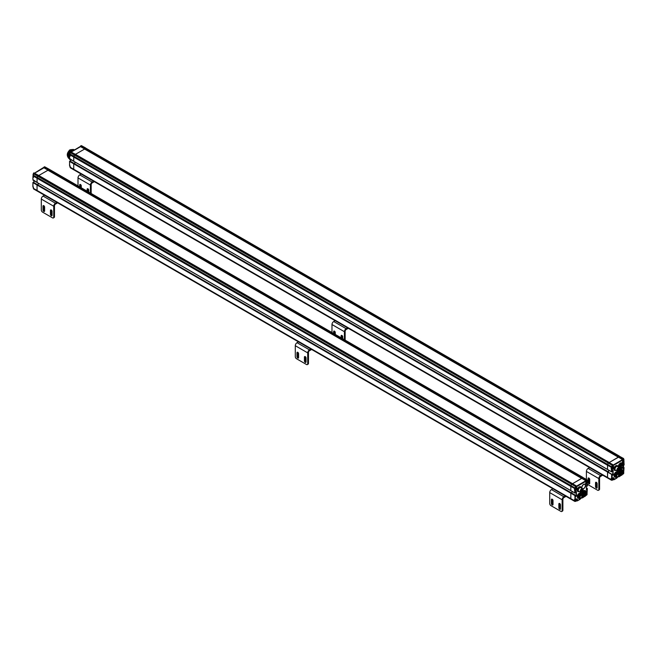 <?xml version="1.0" encoding="UTF-8"?>
<svg xmlns="http://www.w3.org/2000/svg" width="657" height="657" viewBox="0 0 657 657"><rect width="100%" height="100%" fill="white"/><g stroke="black" fill="none" stroke-linecap="round" stroke-linejoin="round"><path stroke-width="0.99" d="M33.45 188.239L33.45 188.387A1.404 0.813 -60 0 0 33.737 189.027L37.342 191.105A1.404 0.813 -60 0 1 37.055 190.464A1.404 0.813 120 0 0 37.342 191.105L571.122 499.287A1.404 0.813 -60 0 1 570.843 498.647A1.404 0.813 120 0 0 571.13 499.287L574.735 501.365A1.404 0.813 120 0 0 575.442 501.299L575.581 501.275M37.548 184.724L571.303 492.824L570.843 493.193L570.843 498.647L570.843 493.193L571.335 492.906M571.96 493.21L571.96 491.321L571.96 493.21M575.08 488.003L574.719 488.069A3.334 1.93 120 0 0 574.694 488.504L570.843 486.426A3.515 2.028 -60 0 1 570.941 485.58A3.515 2.028 120 0 0 570.843 486.426L570.843 490.615L574.941 492.98L570.876 490.697L574.982 493.062L576.435 491.543L576.435 495.846L575.811 496.495L574.941 495.559L574.941 499.575L575.442 499.575L574.694 499.435L574.694 500.724A1.232 0.706 120 0 0 575.524 501.25M33.45 175.189L32.981 174.713L33.827 172.963L37.925 175.329L37.145 177.398L570.941 485.58L571.713 483.511L570.941 485.58L575.171 488.126L576.058 487.74A1.585 0.912 -60 0 1 577.174 488.389A1.585 0.912 -60 0 1 576.058 490.327L574.941 490.689L575.442 490.689L575.442 492.84L574.941 492.98L575.565 492.619M576.435 486.081L571.713 483.511L575.811 485.876L575.08 487.765L576.427 487.831A1.232 0.706 -60 0 1 576.649 488.135M576.526 486.229L572.222 483.536L576.099 485.778M587.366 483.798L587.383 486.065L587.366 483.798L586.742 484.16A1.585 0.912 -60 0 1 585.625 483.511A1.585 0.912 -60 0 1 586.742 481.573L586.98 480.21L585.872 480.678L581.79 478.239L572.567 483.692L581.724 478.403L47.936 170.229L38.779 175.509L47.986 170.196L43.937 167.371M47.994 170.056L581.79 478.239L582.332 477.384L581.79 478.239L586.373 481.031L576.435 486.771L576.501 486.147L576.435 486.771M586.98 480.21L582.332 477.384L586.43 479.75L585.872 480.678L586.373 481.031M587.046 480.127L587.325 480.867L586.841 479.676L582.874 477.483M582.784 488.767A2.456 1.421 120 0 0 585.379 485.523A2.456 1.421 120 0 0 584.87 484.398A2.456 1.421 120 0 0 582.595 485.523A2.456 1.421 120 0 0 582.118 488.373M580.032 499.221L577.002 500.889L580.032 499.221M582.644 497.71L581.782 497.645L585.379 496.134L583.268 497.209M587.054 492.996L587.054 492.873A2.546 1.47 120 0 0 585.256 491.83A2.546 1.47 120 0 0 583.449 494.951A2.546 1.47 120 0 0 585.256 495.994A2.546 1.47 120 0 0 587.054 492.873L587.366 488.816L586.988 490.04L586.373 490.114L586.373 485.81L586.988 485.162L587.243 486.024L587.243 485.309M586.422 487.79L587.366 488.816M587.153 483.273L587.243 486.024M574.941 492.98L574.448 488.504A3.515 2.028 120 0 1 574.538 487.658L575.031 488.052A1.158 0.673 -60 0 0 574.62 489.153A1.158 0.673 -60 0 0 574.859 489.679L575.253 489.908A1.158 0.673 120 0 0 575.975 489.761M577.429 500.724L577.429 499.722A1.585 0.912 -60 0 0 576.304 499.074L575.442 499.575L575.064 495.345L33.326 182.285L32.957 182.646L33.45 182.359M575.647 489.991L575.023 489.777M576.641 488.594A1.158 0.673 120 0 0 576.419 487.905C576.928 489.054 576.534 489.728 575.253 489.908A1.158 0.673 120 0 1 575.015 489.383A1.158 0.673 120 0 1 575.622 488.118L574.67 487.666M47.986 170.253L585.872 480.743L576.501 486.155M586.29 491.395A2.727 1.569 120 0 0 586.118 491.264A2.727 1.569 120 0 0 584.755 491.403A2.727 1.569 120 0 0 582.973 493.801A2.727 1.569 120 0 0 583.391 495.986L582.652 495.55A2.727 1.569 -60 0 1 582.578 495.509A2.727 1.569 120 0 0 582.652 495.55L582.578 495.518M582.094 494.113A2.727 1.569 -60 0 1 583.35 491.485A2.727 1.569 -60 0 1 585.371 490.836A2.727 1.569 120 0 0 583.35 491.485A2.727 1.569 120 0 0 582.094 494.113M581.716 493.892A2.727 1.569 -60 0 1 582.981 491.272A2.727 1.569 -60 0 1 585.001 490.623A2.727 1.569 -60 0 1 585.173 490.754M586.496 493.054L586.496 493.054A1.93 1.117 -60 0 0 586.093 492.167A1.93 1.117 -60 0 0 585.19 492.233M585.132 495.419A1.93 1.117 -60 0 1 584.163 495.518A1.93 1.117 -60 0 1 583.761 494.696M586.118 494.811A2.111 1.215 -60 0 1 584.574 495.838A2.111 1.215 -60 0 1 583.761 494.77A2.111 1.215 -60 0 1 585.256 492.192A2.111 1.215 -60 0 1 586.742 493.054A2.111 1.215 -60 0 1 586.463 494.212M587.054 492.799A2.727 1.569 120 0 0 587.054 492.725A2.727 1.569 120 0 0 586.487 491.485A2.727 1.569 120 0 0 585.124 491.617A2.727 1.569 120 0 0 583.35 494.015A2.727 1.569 120 0 0 583.769 496.199A2.727 1.569 120 0 0 585.124 496.068A2.727 1.569 120 0 0 585.19 496.027M585.001 490.623L586.118 491.264A2.727 1.569 120 0 0 583.391 492.84A2.727 1.569 120 0 0 583.391 495.986A2.727 1.569 120 0 0 583.597 496.068M581.815 493.982A2.727 1.569 120 0 0 581.642 493.85A2.727 1.569 120 0 0 580.287 493.982A2.727 1.569 120 0 0 578.505 496.38A2.727 1.569 120 0 0 578.924 498.564L578.176 498.137A2.727 1.569 -60 0 1 578.176 494.992A2.727 1.569 -60 0 1 580.903 493.415A2.727 1.569 120 0 0 578.176 494.992A2.727 1.569 120 0 0 578.176 498.137L577.807 497.924A2.727 1.569 -60 0 1 577.807 494.778A2.727 1.569 -60 0 1 580.525 493.202A2.727 1.569 -60 0 1 580.698 493.333M582.02 495.633L582.02 495.633A1.93 1.117 -60 0 0 581.626 494.746A1.93 1.117 -60 0 0 580.714 494.811L581.667 495.362L580.722 494.811M580.657 497.998A1.93 1.117 -60 0 1 579.688 498.096A1.93 1.117 -60 0 1 579.293 497.283M581.65 497.39A2.111 1.215 -60 0 1 580.098 498.417A2.111 1.215 -60 0 1 579.293 497.357A2.111 1.215 -60 0 1 580.78 494.77A2.111 1.215 -60 0 1 582.274 495.633A2.111 1.215 -60 0 1 581.995 496.799M580.78 494.417A2.546 1.47 120 0 0 578.981 497.538A2.546 1.47 120 0 0 580.78 498.573A2.546 1.47 120 0 0 582.578 495.452A2.546 1.47 120 0 0 580.78 494.417M582.578 495.386A2.727 1.569 120 0 0 582.578 495.312A2.727 1.569 120 0 0 582.02 494.064A2.727 1.569 120 0 0 580.657 494.195A2.727 1.569 120 0 0 578.874 496.602A2.727 1.569 120 0 0 579.293 498.778A2.727 1.569 120 0 0 580.657 498.647A2.727 1.569 120 0 0 580.722 498.606M580.525 493.202L581.642 493.85A2.727 1.569 120 0 0 578.924 495.419A2.727 1.569 120 0 0 578.924 498.564A2.727 1.569 120 0 0 579.121 498.655M583.137 489.752A2.111 1.215 120 0 0 583.137 489.679L583.137 489.826A1.93 1.117 120 0 0 581.774 489.038A1.93 1.117 120 0 0 580.41 491.403A1.93 1.117 120 0 0 581.774 492.192A1.93 1.117 120 0 0 583.137 489.826L583.137 489.679A2.111 1.215 120 0 0 582.702 488.718A2.111 1.215 120 0 0 580.599 489.933A2.111 1.215 120 0 0 580.599 492.364A2.111 1.215 120 0 0 581.65 492.265A2.111 1.215 120 0 0 581.716 492.224M581.774 491.962A1.651 0.953 -60 0 1 580.607 491.288A1.651 0.953 -60 0 1 581.774 489.268A1.651 0.953 -60 0 1 582.94 489.941A1.651 0.953 -60 0 1 581.774 491.962M580.599 492.364L578.735 491.288A2.111 1.215 -60 0 1 578.735 488.857A2.111 1.215 -60 0 1 580.837 487.642L582.702 488.718M580.246 487.56A1.93 1.117 120 0 0 578.571 488.767A1.93 1.117 120 0 0 578.365 490.812M577.955 491.543A2.727 1.569 -60 0 1 577.856 491.493A2.727 1.569 -60 0 1 577.289 490.245A2.727 1.569 -60 0 1 579.211 486.911A2.727 1.569 -60 0 1 580.574 486.78L580.772 486.894A2.727 1.569 120 0 1 581.33 487.921A2.546 1.47 120 0 0 579.54 487.239A2.546 1.47 120 0 0 577.741 490.163A2.546 1.47 120 0 0 579.195 491.559M580.772 486.894A2.727 1.569 120 0 0 579.417 487.026A2.727 1.569 120 0 0 577.634 489.424A2.727 1.569 120 0 0 578.053 491.608A2.727 1.569 120 0 0 579.219 491.576M577.289 490.245L577.289 490.188A2.653 1.528 -60 0 1 577.289 490.188A2.653 1.528 -60 0 1 579.162 486.944L579.162 486.944A2.653 1.528 -60 0 1 579.187 486.927M582.217 489.202A1.462 0.846 -60 0 1 582.332 489.251A1.478 0.854 -60 0 1 582.554 490.442A1.478 0.854 -60 0 1 581.601 491.715A1.478 0.854 -60 0 1 580.887 491.806M581.708 489.301A1.478 0.854 -60 0 1 582.389 489.26A1.478 0.854 -60 0 1 582.611 490.442A1.478 0.854 -60 0 1 581.65 491.748A1.478 0.854 -60 0 1 580.911 491.822A1.478 0.854 -60 0 1 580.607 491.214L580.632 490.993M584.328 493.095L585.141 493.563L584.328 493.095L585.141 493.563L584.894 493.99L584.081 493.522M585.625 493.629L585.625 493.193L585.625 493.629M585.494 494.351L585.625 493.908L585.494 494.351M585.625 495.058L585.625 494.631L585.625 495.058M582.332 489.251A1.462 0.846 -60 0 1 582.332 490.935A1.462 0.846 -60 0 1 580.87 491.773A1.462 0.846 -60 0 1 580.772 491.699M586.422 494.82L586.717 494.269M586.668 482.509L586.668 483.371L587.144 482.78L586.668 482.509M576.23 500.01L576.23 500.872L576.706 500.281L576.23 500.01M575.343 501.069A1.158 0.673 -60 0 1 575.105 501.012A1.158 0.673 -60 0 1 574.867 500.478A1.158 0.673 -60 0 1 575.056 499.763M575.984 488.677L575.984 489.539L576.46 488.948L575.984 488.677M33.4 176.429A1.158 0.673 120 0 0 33.376 176.667A1.158 0.673 120 0 0 33.4 176.873M70.135 167.059L70.135 167.207A1.404 0.813 -60 0 0 70.422 167.847L74.027 169.933A1.404 0.813 -60 0 1 73.732 169.284A1.404 0.813 120 0 0 74.027 169.933L607.807 478.107A1.404 0.813 -60 0 1 607.528 477.467A1.404 0.813 120 0 0 607.815 478.107L611.421 480.193A1.404 0.813 120 0 0 612.119 480.119L611.421 480.193A1.404 0.813 120 0 1 611.125 479.544L607.528 477.467L607.528 472.013L608.021 471.726M608.645 472.03L608.645 470.141L608.645 472.03M611.766 466.823L611.404 466.897A3.334 1.93 120 0 0 611.38 467.324L607.528 465.246A3.515 2.028 -60 0 1 607.618 464.4A3.515 2.028 120 0 0 607.528 465.246L607.528 469.435L611.626 471.8L607.561 469.517L611.659 471.882L613.112 470.363L613.112 474.666L612.496 475.315L611.626 474.387L611.626 478.403L612.119 478.403L611.38 478.255L611.38 479.544A1.232 0.706 120 0 0 612.201 480.07A1.158 0.673 120 0 0 612.907 479.914M70.077 155.84A1.158 0.673 -60 0 1 69.905 155.791A1.158 0.673 -60 0 1 70.094 154.173L70.135 154.838A3.334 1.93 -60 0 1 70.159 154.411L69.667 153.533L70.504 151.783L74.611 154.149L73.83 156.218L607.618 464.4L608.398 462.331L607.618 464.4L611.856 466.955L612.743 466.569A1.585 0.912 -60 0 1 613.86 467.209A1.585 0.912 -60 0 1 612.743 469.147L611.626 469.509L612.119 469.509L611.659 471.882L612.267 470.741M608.825 462.265L612.496 464.696L611.757 466.585L613.112 466.651A1.232 0.706 -60 0 1 613.334 466.955M613.112 464.901L608.464 462.298L612.784 464.598M624.043 462.618L624.06 464.885L624.043 462.618L623.427 462.98A1.585 0.912 -60 0 1 622.31 462.331A1.585 0.912 -60 0 1 623.427 460.401L623.665 459.038L622.557 459.498L618.467 457.058L609.253 462.512L618.409 457.231L84.613 149.049L75.456 154.329L84.671 149.016L80.614 146.191M84.671 149.016L80.565 146.651L80.573 146.117L84.679 148.876L80.581 146.511L81.123 145.657L85.221 148.022L84.679 148.876L618.467 457.058L619.009 456.204L618.467 457.058L623.05 459.851L613.112 465.591L612.743 465.131L612.25 466.667M623.665 459.038L619.009 456.204L623.115 458.57L622.557 459.498L623.05 459.851M623.731 458.947L624.01 459.686L623.526 458.496L619.551 456.311M616.718 478.041L613.687 479.709L616.718 478.041M619.329 476.539L618.467 476.465L622.056 474.954L619.945 476.029M623.731 471.816L623.739 471.693A2.546 1.47 120 0 0 621.933 470.65A2.546 1.47 120 0 0 620.134 473.771A2.546 1.47 120 0 0 621.933 474.814A2.546 1.47 120 0 0 623.739 471.693L624.043 467.644L623.304 469.073L623.05 467.267M623.353 466.749L624.043 467.644M623.83 462.093L624.15 464.729L623.674 463.982M611.626 471.8L611.125 467.324A3.515 2.028 120 0 1 611.224 466.486L611.716 466.872M614.106 479.544L614.106 478.542A1.585 0.912 -60 0 0 612.989 477.894L612.119 478.403L612.119 474.526L607.651 471.8L607.528 477.467L73.732 169.284L73.732 163.839L74.192 163.47L70.094 161.105L69.535 161.367L70.012 161.113L69.535 161.367L69.634 165.194M612.324 468.811L611.708 468.597M612.743 466.569L611.856 466.955L611.355 466.495M84.671 149.073L622.557 459.563L613.211 465.049M613.211 465.156L613.112 465.591M622.976 470.215A2.727 1.569 120 0 0 622.803 470.092A2.727 1.569 120 0 0 621.44 470.223A2.727 1.569 120 0 0 619.658 472.621A2.727 1.569 120 0 0 620.077 474.806L619.329 474.37A2.727 1.569 -60 0 1 619.264 474.329A2.727 1.569 120 0 0 619.329 474.37L619.264 474.338M618.771 472.933A2.727 1.569 -60 0 1 620.036 470.305A2.727 1.569 -60 0 1 622.056 469.656A2.727 1.569 120 0 0 620.036 470.305A2.727 1.569 120 0 0 618.771 472.933M618.401 472.712A2.727 1.569 -60 0 1 619.666 470.092A2.727 1.569 -60 0 1 621.678 469.443A2.727 1.569 -60 0 1 621.859 469.574M623.181 471.874L623.181 471.874A1.93 1.117 -60 0 0 622.779 470.987A1.93 1.117 -60 0 0 621.875 471.053M621.818 474.239A1.93 1.117 -60 0 1 620.849 474.338A1.93 1.117 -60 0 1 620.446 473.516L621.506 474.157A1.445 0.838 -60 0 1 621.399 472.703L620.766 472.342M622.803 473.631A2.111 1.215 -60 0 1 621.251 474.658A2.111 1.215 -60 0 1 620.446 473.59A2.111 1.215 -60 0 1 621.933 471.012A2.111 1.215 -60 0 1 623.427 471.874A2.111 1.215 -60 0 1 623.148 473.032M623.739 471.627A2.727 1.569 120 0 0 623.739 471.554A2.727 1.569 120 0 0 623.173 470.305A2.727 1.569 120 0 0 621.809 470.437A2.727 1.569 120 0 0 620.036 472.835A2.727 1.569 120 0 0 620.446 475.019A2.727 1.569 120 0 0 621.809 474.888A2.727 1.569 120 0 0 621.875 474.847M621.678 469.443L622.803 470.092A2.727 1.569 120 0 0 620.077 471.66A2.727 1.569 120 0 0 620.077 474.806A2.727 1.569 120 0 0 620.274 474.888M618.5 472.802A2.727 1.569 120 0 0 618.327 472.67A2.727 1.569 120 0 0 616.964 472.802A2.727 1.569 120 0 0 615.19 475.208A2.727 1.569 120 0 0 615.601 477.384L614.862 476.957A2.727 1.569 -60 0 1 614.862 473.812A2.727 1.569 -60 0 1 617.58 472.243A2.727 1.569 120 0 0 614.862 473.812A2.727 1.569 120 0 0 614.862 476.957L614.484 476.744A2.727 1.569 -60 0 1 614.484 473.598A2.727 1.569 -60 0 1 617.21 472.022A2.727 1.569 -60 0 1 617.383 472.153M617.399 473.631L618.352 474.182L617.399 473.631A1.93 1.117 -60 0 1 618.303 473.574A1.93 1.117 -60 0 1 618.705 474.453A1.93 1.117 -60 0 1 618.705 474.461M617.342 476.818A1.93 1.117 -60 0 1 616.373 476.916A1.93 1.117 -60 0 1 615.97 476.103L617.038 476.744A1.445 0.838 -60 0 1 616.98 475.175A1.445 0.838 -60 0 1 618.352 474.182L618.598 474.321M618.336 476.21A2.111 1.215 -60 0 1 616.783 477.237A2.111 1.215 -60 0 1 615.97 476.177A2.111 1.215 -60 0 1 617.465 473.59A2.111 1.215 -60 0 1 618.951 474.453A2.111 1.215 -60 0 1 618.672 475.619M617.465 473.237A2.546 1.47 120 0 0 615.658 476.358A2.546 1.47 120 0 0 617.465 477.393A2.546 1.47 120 0 0 619.264 474.272A2.546 1.47 120 0 0 617.465 473.237M619.264 474.206A2.727 1.569 120 0 0 619.264 474.132A2.727 1.569 120 0 0 618.697 472.884A2.727 1.569 120 0 0 617.342 473.024A2.727 1.569 120 0 0 615.56 475.422A2.727 1.569 120 0 0 615.979 477.598A2.727 1.569 120 0 0 617.342 477.467A2.727 1.569 120 0 0 617.399 477.425M617.21 472.022L618.327 472.67A2.727 1.569 120 0 0 615.601 474.239A2.727 1.569 120 0 0 615.601 477.384A2.727 1.569 120 0 0 615.806 477.475M618.837 467.217A2.727 1.569 -60 0 1 619.723 464.195A2.727 1.569 -60 0 1 622.056 463.201A2.727 1.569 120 0 0 619.723 464.195A2.727 1.569 120 0 0 618.837 467.217M618.459 467.004A2.727 1.569 -60 0 1 619.354 463.982A2.727 1.569 -60 0 1 621.678 462.988A2.727 1.569 -60 0 1 621.859 463.119M623.181 465.419L623.181 465.419A1.93 1.117 -60 0 0 622.779 464.532A1.93 1.117 -60 0 0 621.875 464.598L622.959 465.197A1.445 0.838 -60 0 1 623.255 465.903M621.818 467.784A1.93 1.117 -60 0 1 620.849 467.883A1.93 1.117 -60 0 1 620.446 467.061M622.803 467.176A2.111 1.215 -60 0 1 621.251 468.203A2.111 1.215 -60 0 1 620.446 467.135A2.111 1.215 -60 0 1 621.933 464.556A2.111 1.215 -60 0 1 623.427 465.419A2.111 1.215 -60 0 1 623.148 466.577M621.933 464.195A2.546 1.47 120 0 0 620.134 467.316A2.546 1.47 120 0 0 621.933 468.359A2.546 1.47 120 0 0 623.739 465.238A2.546 1.47 120 0 0 621.933 464.195M623.739 465.172A2.727 1.569 120 0 0 623.739 465.099A2.727 1.569 120 0 0 623.173 463.85A2.727 1.569 120 0 0 621.809 463.982A2.727 1.569 120 0 0 620.036 466.38A2.727 1.569 120 0 0 620.446 468.564A2.727 1.569 120 0 0 621.809 468.433A2.727 1.569 120 0 0 621.875 468.392M621.44 463.768A2.727 1.569 120 0 0 619.608 467.735A2.727 1.569 120 0 1 620.438 464.671A2.727 1.569 120 0 1 622.803 463.637A2.727 1.569 120 0 0 621.44 463.768M619.797 468.186L620.077 468.351A2.727 1.569 120 0 1 619.765 468.055A2.727 1.569 120 0 0 620.077 468.351A2.727 1.569 120 0 0 620.274 468.433M619.822 468.572A2.111 1.215 120 0 0 619.822 468.498L619.822 468.646A1.93 1.117 120 0 0 618.459 467.858A1.93 1.117 120 0 0 617.087 470.223A1.93 1.117 120 0 0 618.459 471.012A1.93 1.117 120 0 0 619.822 468.646L619.822 468.498A2.111 1.215 120 0 0 619.387 467.538A2.111 1.215 120 0 0 617.276 468.753A2.111 1.215 120 0 0 617.276 471.192A2.111 1.215 120 0 0 618.336 471.085A2.111 1.215 120 0 0 618.393 471.044M618.459 470.782A1.651 0.953 -60 0 1 617.293 470.108A1.651 0.953 -60 0 1 618.459 468.088A1.651 0.953 -60 0 1 619.625 468.761A1.651 0.953 -60 0 1 618.459 470.782M617.276 471.192L615.412 470.116A2.111 1.215 -60 0 1 615.412 467.677A2.111 1.215 -60 0 1 617.523 466.462L619.387 467.538M616.923 466.388A1.93 1.117 120 0 0 615.256 467.587A1.93 1.117 120 0 0 615.051 469.632M617.991 466.733A2.546 1.47 120 0 0 616.225 466.059A2.546 1.47 120 0 0 614.426 468.983A2.546 1.47 120 0 0 615.88 470.379M618.015 466.741A2.727 1.569 120 0 0 617.457 465.714A2.727 1.569 120 0 0 616.094 465.846A2.727 1.569 120 0 0 614.32 468.244A2.727 1.569 120 0 0 614.738 470.428A2.727 1.569 120 0 0 615.905 470.396M614.64 470.363A2.727 1.569 -60 0 1 614.533 470.313A2.727 1.569 -60 0 1 613.975 469.065A2.727 1.569 -60 0 1 615.896 465.731A2.727 1.569 -60 0 1 617.26 465.599A2.727 1.569 -60 0 1 617.358 465.665M613.975 469.008L613.975 469.065A2.653 1.528 -60 0 1 613.975 469.008A2.653 1.528 -60 0 1 615.847 465.764L615.847 465.764A2.653 1.528 -60 0 1 615.872 465.747M618.393 468.121A1.478 0.854 -60 0 1 619.075 468.088A1.478 0.854 -60 0 1 619.239 469.262A1.478 0.854 -60 0 1 618.286 470.535A1.478 0.854 -60 0 1 617.572 470.626M619.075 468.088A1.478 0.854 -60 0 1 619.296 469.27A1.478 0.854 -60 0 1 618.336 470.568A1.478 0.854 -60 0 1 617.596 470.642A1.478 0.854 -60 0 1 617.293 470.034L617.317 469.812M621.53 464.852L622.483 465.402L622.187 465.714L621.382 464.992M621.653 464.745L622.409 465.181A1.445 0.838 -60 0 1 622.959 465.197C623.854 465.87 623.37 466.7 621.506 467.702A1.445 0.838 -60 0 1 621.259 466.659A1.445 0.838 -60 0 1 622.064 465.386M622.614 465.961L622.746 465.517L622.614 465.961M621.736 467.48L621.867 467.037L621.736 467.48M621.013 471.915L621.826 472.383L621.579 472.81L621.826 472.383L621.013 471.915L621.645 472.276A1.445 0.838 -60 0 1 622.959 471.652A1.445 0.838 -60 0 1 623.255 472.358M622.31 472.449L622.31 472.013L622.31 472.449M622.179 473.18L622.31 472.736L622.179 473.18M622.31 473.878L622.31 473.451L622.31 473.878M618.902 468.022A1.462 0.846 -60 0 1 619.009 468.071A1.462 0.846 -60 0 1 619.009 469.755A1.462 0.846 -60 0 1 617.555 470.593A1.462 0.846 -60 0 1 617.457 470.519M623.107 473.64L623.403 473.089M623.353 461.329L623.353 462.191L623.822 461.6L623.353 461.329M612.915 478.83L612.915 479.692L613.392 479.101L612.915 478.83M612.02 479.889A1.158 0.673 -60 0 1 611.79 479.832A1.158 0.673 -60 0 1 611.552 479.306A1.158 0.673 -60 0 1 611.741 478.583M612.669 467.497L612.669 468.359L613.137 467.768L612.669 467.497M611.38 469.361L611.954 468.737L611.544 468.498A1.158 0.673 -60 0 1 611.306 467.973A1.158 0.673 -60 0 1 611.741 466.881M32.957 179.632L37.088 182.515L37.055 178.244L33.45 176.166A3.515 2.028 -60 0 1 33.548 175.32L37.145 177.398A3.515 2.028 120 0 0 37.055 178.244A3.515 2.028 -60 0 1 37.145 177.398L38.336 175.255L33.885 172.931L38.213 175.222M38.172 183.139L38.172 185.028L38.172 183.139M33.08 182.432L575.31 495.206L574.941 495.559L32.957 182.646L32.957 186.374M33.359 186.982L33.45 188.387L37.055 190.464L37.055 185.011L37.055 190.464L574.448 500.724A1.404 0.813 120 0 0 574.735 501.365L575.557 501.266M47.986 170.13L43.888 167.765L44.438 166.837L48.536 169.202L48.092 169.777L48.955 169.128L44.98 166.935M33.466 175.386L33.45 176.019A3.334 1.93 -60 0 1 33.474 175.591L33.343 173.653L37.449 176.019L575.819 486.656L575.565 487.847M33.441 175.362L33.302 173.62M47.986 170.196L43.789 167.584M33.45 177.48L32.85 177.628L32.99 180.149L37.055 182.432L37.055 178.244L570.843 486.426L570.843 490.615L37.088 182.515L570.876 490.689M33.4 177.111L32.85 177.628L32.99 180.149L37.088 182.515M69.634 158.46L73.773 161.335L73.732 157.064L70.135 154.986A3.515 2.028 -60 0 1 70.225 154.14L73.83 156.218A3.515 2.028 120 0 0 73.732 157.064A3.515 2.028 -60 0 1 73.83 156.218L75.021 154.083L608.686 462.224M607.528 469.435L73.732 161.252L73.732 157.064L607.528 465.246L607.528 469.435L73.773 161.335L607.561 469.509M74.857 161.959L74.857 163.848L74.857 161.959M74.11 163.478L607.988 471.652L70.094 161.105L74.11 163.478L73.732 163.839L69.634 161.466L69.535 165.342L70.135 167.207L73.732 169.284L73.732 163.831L611.626 474.387L611.996 474.026L612.242 475.175M623.14 459.284L84.778 148.597L85.64 147.948L81.665 145.764M74.611 154.149L70.57 151.751L74.89 154.05M612.505 465.476L70.028 152.473L70.151 154.034M80.565 146.651L71.358 151.964M70.135 156.309L69.535 156.448L69.757 158.961M70.077 155.931L69.535 156.448L69.675 158.969L73.773 161.335M69.511 159.01A5.272 3.039 -60 0 1 69.79 152.991A5.272 3.039 -60 0 0 69.445 158.953L68.656 158.255A5.059 2.915 -60 0 1 67.885 156.144A5.059 2.915 -60 0 1 69.905 151.266A5.059 2.915 -60 0 1 73.674 149.558L74.676 149.886A5.272 3.039 -60 0 0 70.751 151.652A5.272 3.039 -60 0 1 74.726 149.903M69.814 155.725A5.798 3.342 120 0 0 69.699 156.144A5.798 3.342 120 0 1 69.814 155.725A5.798 3.351 120 0 0 69.699 156.144M69.535 157.195A5.798 3.342 120 0 0 69.535 158.148A5.798 3.342 120 0 1 69.535 157.195A5.798 3.351 120 0 0 69.535 158.148M69.699 158.978A5.798 3.342 120 0 0 70.578 160.251A5.798 3.342 -60 0 1 70.463 160.193A5.798 3.342 -60 0 1 69.609 155.43A5.798 3.342 -60 0 0 69.264 157.54A5.798 3.342 -60 0 0 70.578 160.251A5.798 3.342 120 0 1 69.699 158.978A5.798 3.351 120 0 0 70.578 160.251L70.463 160.193M72.04 151.455A5.798 3.342 -60 0 1 74.684 149.927A5.798 3.342 -60 0 0 73.362 150.437A5.798 3.342 -60 0 0 72.04 151.455M69.264 157.393A5.445 3.145 -60 0 1 69.264 157.253A5.445 3.145 -60 0 1 69.576 155.315A5.445 3.145 -60 0 0 69.264 157.393M71.835 151.578A5.445 3.145 -60 0 1 73.116 150.584A5.445 3.145 -60 0 1 73.239 150.51A5.445 3.145 -60 0 0 71.835 151.578M67.885 156.144A5.059 2.915 -60 0 1 69.905 151.266A5.059 2.915 -60 0 1 73.674 149.558C70.685 149.484 69.19 149.853 69.182 150.658C66.85 153.196 66.669 155.734 68.656 158.255A5.059 2.915 -60 0 1 67.885 156.144M70.077 155.249A1.158 0.673 120 0 0 70.061 155.487A1.158 0.673 120 0 0 70.077 155.701M44.487 195.236L43.058 196.065A2.456 1.421 120 0 0 41.317 199.071L41.317 209.977A1.757 1.018 60 0 0 42.557 212.129L52.494 217.861A1.757 1.018 60 0 0 53.373 217.952A1.757 1.018 60 0 0 53.734 217.147L53.734 206.249A2.456 1.421 -60 0 1 55.475 203.235L56.913 202.405M53.373 217.952L54.12 217.524A1.757 1.018 -120 0 0 54.482 216.72L53.734 217.147M57.66 202.832L55.475 204.097A1.404 0.813 120 0 0 54.482 205.813L54.482 216.72M43.74 205.657A1.142 0.657 -120 0 0 43.74 205.723L43.74 209.599A1.142 0.657 -120 0 0 44.602 211.028M51.197 209.961A1.142 0.657 -120 0 0 51.189 210.026L51.189 213.903A1.142 0.657 -120 0 0 52.059 215.332M44.61 210.954A1.142 0.657 60 0 1 44.372 211.48A1.142 0.657 60 0 1 43.493 211.176A1.142 0.657 60 0 1 42.992 210.026L42.992 206.15A1.142 0.657 60 0 1 43.231 205.633A1.142 0.657 60 0 1 44.109 205.937A1.142 0.657 60 0 1 44.61 207.086L44.61 210.954M52.059 215.258A1.142 0.657 60 0 1 51.821 215.783A1.142 0.657 60 0 1 50.942 215.48A1.142 0.657 60 0 1 50.449 214.33L50.449 210.454A1.142 0.657 60 0 1 50.679 209.936A1.142 0.657 60 0 1 51.566 210.24A1.142 0.657 60 0 1 52.059 211.39L52.059 215.258M552.898 488.759L551.461 489.588A2.456 1.421 120 0 0 549.72 492.602L549.72 503.5A1.757 1.018 60 0 0 550.968 505.652L560.906 511.392A1.757 1.018 60 0 0 561.784 511.474A1.757 1.018 60 0 0 562.146 510.678L562.146 499.772A2.456 1.421 -60 0 1 563.887 496.758L565.316 495.928M561.784 511.474L562.523 511.047A1.757 1.018 -120 0 0 562.893 510.243L562.146 510.678M566.063 496.363L563.887 497.62A1.404 0.813 120 0 0 562.893 499.345L562.893 510.243M552.151 499.18A1.142 0.657 -120 0 0 552.143 499.246L552.143 503.122A1.142 0.657 -120 0 0 553.013 504.551M559.6 503.484A1.142 0.657 -120 0 0 559.6 503.549L559.6 507.426A1.142 0.657 -120 0 0 560.462 508.855M553.013 504.486A1.142 0.657 60 0 1 552.775 505.011A1.142 0.657 60 0 1 551.896 504.699A1.142 0.657 60 0 1 551.404 503.549L551.404 499.681A1.142 0.657 60 0 1 551.634 499.156A1.142 0.657 60 0 1 552.512 499.46A1.142 0.657 60 0 1 553.013 500.609L553.013 504.486M560.47 508.789A1.142 0.657 60 0 1 560.232 509.315A1.142 0.657 60 0 1 559.353 509.003A1.142 0.657 60 0 1 558.852 507.853L558.852 503.985A1.142 0.657 60 0 1 559.091 503.459A1.142 0.657 60 0 1 559.969 503.763A1.142 0.657 60 0 1 560.47 504.913L560.47 508.789M619.428 456.13L85.763 148.129M74.635 154.132L521.814 412.341M85.254 148.006L532.425 406.215M607.988 471.652L69.757 161.252M589.584 467.579L588.146 468.408A2.456 1.421 120 0 0 586.405 471.422L586.405 479.421M598.831 489.498A1.757 1.018 60 0 1 598.461 490.303L599.209 489.867A1.757 1.018 -120 0 0 599.57 489.063L598.831 489.498L598.831 478.592A2.456 1.421 -60 0 1 600.564 475.578L602.001 474.756M598.461 490.303A1.757 1.018 60 0 1 597.583 490.212L587.645 484.472A1.757 1.018 60 0 1 587.465 484.357M602.748 475.183L600.564 476.44A1.404 0.813 120 0 0 599.57 478.165L599.57 489.063M588.828 478A1.142 0.657 -120 0 0 588.828 478.074L588.828 481.942A1.142 0.657 -120 0 0 589.699 483.371M596.285 482.304A1.142 0.657 -120 0 0 596.285 482.369L596.285 486.246A1.142 0.657 -120 0 0 597.147 487.675M589.699 483.306A1.142 0.657 60 0 1 589.46 483.831A1.142 0.657 60 0 1 588.582 483.519A1.142 0.657 60 0 1 588.081 482.369L588.081 478.501A1.142 0.657 60 0 1 588.319 477.976A1.142 0.657 60 0 1 589.198 478.288A1.142 0.657 60 0 1 589.699 479.429L589.699 483.306M597.147 487.609A1.142 0.657 60 0 1 596.917 488.135A1.142 0.657 60 0 1 596.039 487.823A1.142 0.657 60 0 1 595.538 486.673L595.538 482.805A1.142 0.657 60 0 1 595.776 482.279A1.142 0.657 60 0 1 596.655 482.583A1.142 0.657 60 0 1 597.147 483.733L597.147 487.609M581.872 488.233A2.636 1.519 -60 0 1 581.774 487.601A2.636 1.519 -60 0 1 582.923 484.948A2.636 1.519 -60 0 1 584.952 484.242A2.636 1.519 -60 0 1 585.19 486.821A2.636 1.519 -60 0 1 582.931 488.923M298.475 341.87L297.038 342.699A2.456 1.421 120 0 0 295.297 345.713L295.297 356.611A1.757 1.018 60 0 0 296.545 358.763L306.482 364.504A1.757 1.018 60 0 0 307.361 364.586A1.757 1.018 60 0 0 307.722 363.781L307.722 352.883A2.456 1.421 -60 0 1 309.463 349.869L310.892 349.039M307.361 364.586L308.1 364.159A1.757 1.018 -120 0 0 308.47 363.354L307.722 363.781M311.64 349.475L309.463 350.731A1.404 0.813 120 0 0 308.47 352.456L308.47 363.354M297.728 352.292A1.142 0.657 -120 0 0 297.72 352.357L297.72 356.234A1.142 0.657 -120 0 0 298.59 357.663M305.177 356.595A1.142 0.657 -120 0 0 305.177 356.661L305.177 360.537A1.142 0.657 -120 0 0 306.039 361.966M298.59 357.597A1.142 0.657 60 0 1 298.352 358.114A1.142 0.657 60 0 1 297.473 357.81A1.142 0.657 60 0 1 296.98 356.661L296.98 352.793A1.142 0.657 60 0 1 297.21 352.267A1.142 0.657 60 0 1 298.089 352.571A1.142 0.657 60 0 1 298.59 353.721L298.59 357.597M306.047 361.9A1.142 0.657 60 0 1 305.809 362.418A1.142 0.657 60 0 1 304.93 362.114A1.142 0.657 60 0 1 304.429 360.964L304.429 357.096A1.142 0.657 60 0 1 304.667 356.57A1.142 0.657 60 0 1 305.546 356.874A1.142 0.657 60 0 1 306.047 358.024L306.047 361.9M335.16 320.69L333.723 321.519A2.456 1.421 120 0 0 331.982 324.533L331.982 332.532M344.408 339.71L344.408 331.703A2.456 1.421 -60 0 1 346.14 328.689L347.578 327.859M348.325 328.295L346.14 329.551A1.404 0.813 120 0 0 345.147 331.276L345.147 340.137M334.405 331.112A1.142 0.657 -120 0 0 334.405 331.177L334.405 333.937M341.862 335.415A1.142 0.657 -120 0 0 341.862 335.481L341.862 338.24M333.657 333.501L333.657 331.613A1.142 0.657 60 0 1 333.896 331.087A1.142 0.657 60 0 1 334.774 331.391A1.142 0.657 60 0 1 335.275 332.541L335.275 334.438M341.114 337.805L341.114 335.916A1.142 0.657 60 0 1 341.353 335.39A1.142 0.657 60 0 1 342.231 335.694A1.142 0.657 60 0 1 342.724 336.844L342.724 338.741M44.298 166.804L49.078 169.309M572.132 483.437L38.336 175.255L572.001 483.404M37.958 175.312L485.129 433.521M48.569 169.186L495.748 427.395M81.172 174.056L79.735 174.885A2.456 1.421 120 0 0 78.002 177.899L78.002 185.898M90.42 193.068L90.42 185.069A2.456 1.421 -60 0 1 92.161 182.055L93.598 181.225M94.337 181.66L92.161 182.917A1.404 0.813 120 0 0 91.167 184.633L91.167 193.503M80.425 184.477A1.142 0.657 -120 0 0 80.417 184.543L80.417 187.294M87.874 188.781A1.142 0.657 -120 0 0 87.874 188.846L87.874 191.598M79.678 186.867L79.678 184.97A1.142 0.657 60 0 1 79.916 184.453A1.142 0.657 60 0 1 80.795 184.757A1.142 0.657 60 0 1 81.287 185.906L81.287 187.795M87.126 191.171L87.126 189.273A1.142 0.657 60 0 1 87.365 188.756A1.142 0.657 60 0 1 88.243 189.06A1.142 0.657 60 0 1 88.744 190.21L88.744 192.099M574.694 489.498L574.448 489.966M580.254 498.827L579.54 499.361L578.924 498.564M583.268 496.207L582.283 496.774L583.268 496.207L583.515 496.782M576.345 486.303L575.819 486.656M579.827 498.909L579.343 499.106M582.25 496.856L583.515 496.347M583.194 496.306L583.268 496.782L582.816 496.528M582.053 497.226L583.137 496.996L582.57 496.667M582.521 497.357L582.143 497.858M586.422 487.847L587.243 488.315L586.988 489.613L586.422 489.276M586.422 488.135L586.988 488.89M587.243 489.613L586.422 489.564M586.422 488.422L586.865 488.677M586.373 489.966L586.389 485.679M586.373 485.81L586.915 485.26M586.52 485.457L586.988 485.162M586.988 486.024L586.422 485.901M576.304 499.115A1.232 0.706 -60 0 1 576.674 499.156A1.232 0.706 -60 0 1 576.895 499.468M575.442 499.575L576.674 499.156M574.448 499.722L574.694 500.724M571.303 492.824L575.401 495.197L575.565 496.347M576.181 491.403L576.181 495.846L575.565 496.207M576.181 496.281L575.614 495.805M576.435 495.846L575.614 495.518M575.392 492.939L575.581 491.921M574.694 490.541L575.269 489.917M576.066 486.311L575.811 485.876L576.123 486.27M34.575 173.087L43.888 167.297L586.455 480.464M586.742 480.144L586.43 479.75L586.676 480.177M586.258 483.823A1.232 0.706 -60 0 1 585.88 483.79L587.046 481.524L586.52 481.729M585.88 483.79A1.232 0.706 -60 0 1 585.633 483.355M576.058 487.74L575.614 488.118M576.304 499.074L574.801 499.607M577.429 499.722L576.994 499.755M584.96 493.456A1.445 0.838 -60 0 1 586.274 492.832A1.445 0.838 -60 0 1 586.578 493.538M585.592 495.247A1.445 0.838 -60 0 1 584.829 495.337A1.445 0.838 -60 0 1 584.714 493.883M585.091 493.53L584.845 493.957M581.946 495.534A1.445 0.838 -60 0 1 582.102 496.117M581.117 497.825A1.445 0.838 -60 0 1 580.353 497.924A1.445 0.838 -60 0 1 580.295 496.355A1.445 0.838 -60 0 1 581.667 495.362M586.134 495.214A0.805 0.468 120 0 0 586.906 493.793M585.962 495.411A1.158 0.673 120 0 0 586.405 495.214M587.079 494.048A1.158 0.673 120 0 0 586.988 493.481M586.2 483.215A0.805 0.468 120 0 0 587.054 482.148A0.805 0.468 120 0 0 586.2 483.215M585.732 483.453A1.158 0.673 120 0 0 585.937 483.741A1.158 0.673 120 0 0 586.652 483.593M587.325 482.427A1.158 0.673 120 0 0 587.095 481.737A1.158 0.673 120 0 0 586.734 481.704M575.762 500.708A0.805 0.468 120 0 0 576.616 499.649A0.805 0.468 120 0 0 575.762 500.708M575.869 499.451A1.158 0.673 120 0 0 575.261 500.708A1.158 0.673 120 0 0 575.507 501.242A1.158 0.673 120 0 0 576.222 501.094M576.895 499.928A1.158 0.673 120 0 0 576.665 499.238A1.158 0.673 120 0 0 576.312 499.197M575.516 489.383A0.805 0.468 120 0 0 576.37 488.315A0.805 0.468 120 0 0 575.516 489.383M33.236 187.606A0.805 0.468 -60 0 1 33.326 187.048M33.4 188.247A1.158 0.673 -60 0 1 33.376 187.146M32.99 176.273A0.805 0.468 -60 0 1 33.351 175.312M33.4 177.02A1.158 0.673 -60 0 1 33.22 176.971A1.158 0.673 -60 0 1 33.417 175.345M611.38 468.326L611.125 468.786M616.939 477.647L616.225 478.181L615.97 477.598L615.97 478.041M619.945 475.027L618.968 475.594L619.945 475.027L620.2 475.602M616.512 477.729L616.028 477.926M616.225 478.181L616.028 477.631M618.927 475.676L620.2 475.175M619.871 475.126L619.945 475.602L619.502 475.348M618.738 476.054L619.822 475.816L619.255 475.487M619.206 476.177L618.828 476.678M623.329 466.798L623.92 467.71L623.674 468.433L623.107 468.104M623.206 467.012L623.674 467.71M623.92 468.433L623.107 468.392M623.107 467.242L623.55 467.497M623.05 468.786L623.107 467.184M623.493 464.146L623.92 464.129M623.674 464.573L623.6 464.088M616.808 477.458L616.857 478.082L614.04 479.709L613.474 479.47M612.989 477.943A1.232 0.706 -60 0 1 613.359 477.976A1.232 0.706 -60 0 1 613.581 478.288M612.119 478.403L613.359 477.976M611.125 478.542L611.38 479.544M612.866 470.223L612.866 474.666L612.299 475.126M612.866 475.101L612.299 474.625M613.112 474.666L612.291 474.338M612.069 471.759L612.39 470.519M612.743 465.131L612.496 464.696L612.809 465.09M623.427 458.964L623.115 458.57L623.362 459.005M622.943 462.651A1.232 0.706 -60 0 1 622.565 462.61L623.731 460.343L623.197 460.557M622.565 462.61A1.232 0.706 -60 0 1 622.319 462.175M608.809 462.265L613.03 465.123M612.989 477.894L611.445 478.419M614.106 478.542L613.679 478.575M622.269 467.612A1.445 0.838 -60 0 1 621.506 467.702L620.446 467.094M622.269 474.067A1.445 0.838 -60 0 1 621.506 474.157C623.37 473.155 623.854 472.326 622.959 471.652L621.9 471.036M618.631 474.354A1.445 0.838 -60 0 1 618.787 474.937M617.802 476.645A1.445 0.838 -60 0 1 617.038 476.744C617.958 477.228 618.483 476.424 618.615 474.338M622.82 474.034A0.805 0.468 120 0 0 623.583 472.613M622.647 474.231A1.158 0.673 120 0 0 623.091 474.034M623.764 472.868A1.158 0.673 120 0 0 623.665 472.301M622.877 462.035A0.805 0.468 120 0 0 623.739 460.968A0.805 0.468 120 0 0 622.877 462.035M622.417 462.273A1.158 0.673 120 0 0 622.622 462.561A1.158 0.673 120 0 0 623.337 462.413M624.01 461.247A1.158 0.673 120 0 0 623.78 460.557A1.158 0.673 120 0 0 623.419 460.524M612.447 479.536A0.805 0.468 120 0 0 613.301 478.468A0.805 0.468 120 0 0 612.447 479.536M612.554 478.271A1.158 0.673 120 0 0 611.946 479.536A1.158 0.673 120 0 0 612.184 480.062C613.466 479.881 613.86 479.208 613.351 478.058A1.158 0.673 120 0 0 612.997 478.017M613.572 478.748A1.158 0.673 120 0 0 613.351 478.058L613.178 477.959M612.193 468.203A0.805 0.468 120 0 0 613.055 467.135A0.805 0.468 120 0 0 612.193 468.203M612.308 466.938A1.158 0.673 120 0 0 611.7 468.203A1.158 0.673 120 0 0 611.938 468.728A1.158 0.673 120 0 0 612.653 468.581M613.326 467.414A1.158 0.673 120 0 0 613.096 466.725A1.158 0.673 120 0 0 612.743 466.684M43.97 167.264L44.504 166.796L43.97 167.264M34.681 173.144L43.888 167.831M38.328 175.255L33.679 172.931M37.515 184.65L32.94 182.391L32.85 186.522L33.737 189.027M33.95 182.589L33.95 180.7M70.11 154.181L69.987 152.449M80.655 146.084L81.189 145.616L80.655 146.084M80.983 145.624L85.632 147.948M608.809 462.257L70.365 151.751M70.036 165.802L70.422 167.847M70.627 161.408L70.627 159.52M69.921 166.426A0.805 0.468 -60 0 1 70.012 165.868M69.971 165.802L70.085 167.075A1.158 0.673 -60 0 1 70.053 165.966M69.675 155.093A0.805 0.468 -60 0 1 70.036 154.132M43.058 196.065L55.475 203.235M43.74 209.599L42.992 210.026M43.74 205.723L42.992 206.15M51.189 213.903L50.449 214.33M51.189 210.026L50.449 210.454M41.317 199.071L53.734 206.249M551.461 489.588L563.887 496.758M552.143 503.122L551.404 503.549M552.143 499.246L551.404 499.681M559.6 507.426L558.852 507.853M559.6 503.549L558.852 503.985M549.72 492.602L562.146 499.772M588.146 468.408L600.564 475.578M588.828 481.942L588.081 482.369M588.828 478.074L588.081 478.501M596.285 486.246L595.538 486.673M596.285 482.369L595.538 482.805M586.405 471.422L598.831 478.592M297.038 342.699L309.463 349.869M297.72 356.234L296.98 356.661M297.72 352.357L296.98 352.793M305.177 360.537L304.429 360.964M305.177 356.661L304.429 357.096M295.297 345.713L307.722 352.883M333.723 321.519L346.14 328.689M334.405 331.177L333.657 331.613M341.862 335.481L341.114 335.916M331.982 324.533L344.408 331.703M37.055 182.432L570.843 490.615M79.735 174.885L92.161 182.055M80.417 184.543L79.678 184.97M87.874 188.846L87.126 189.273M78.002 177.899L90.42 185.069M585.773 483.642L585.937 483.741C587.218 483.56 587.604 482.887 587.095 481.737L586.915 481.597M576.394 500.806L577.355 500.889L580.172 499.254L580.123 498.638M585.477 495.846L582.48 497.924L581.749 497.686M583.761 494.729L584.829 495.337C586.693 494.335 587.169 493.497 586.274 492.832L585.215 492.216M579.293 497.308L580.353 497.924C581.273 498.4 581.798 497.604 581.93 495.509M581.174 489.802L581.946 490.114L581.322 489.629M580.739 490.574L581.683 490.713L581.199 490.04M580.648 490.919L581.248 491.14L580.698 490.697M585.691 495.362C586.972 495.173 587.358 494.507 586.849 493.35M575.105 501.012L575.507 501.242C576.789 501.053 577.174 500.388 576.665 499.238L576.493 499.139M33.4 188.255L33.285 186.982M33.4 177.07L32.883 176.405L33.285 175.279M622.163 474.666L619.165 476.744L618.434 476.506M622.803 463.637L621.678 462.988M617.859 468.622L618.623 468.942L618.007 468.449M617.523 469.172L618.368 469.533L617.884 468.86M617.325 469.739L617.925 469.96L617.383 469.517M622.376 474.182C623.657 474.001 624.043 473.327 623.534 472.178M622.458 462.471L622.622 462.561C623.904 462.38 624.29 461.707 623.78 460.557L623.567 460.434M611.938 468.728C613.219 468.548 613.605 467.874 613.096 466.725L612.932 466.626M33.893 182.556L33.893 180.667M71.26 151.907L80.474 146.38M70.578 161.376L70.578 159.487M70.077 155.89L69.56 155.224L69.971 154.099M48.955 169.128L582.743 477.311"/></g></svg>
